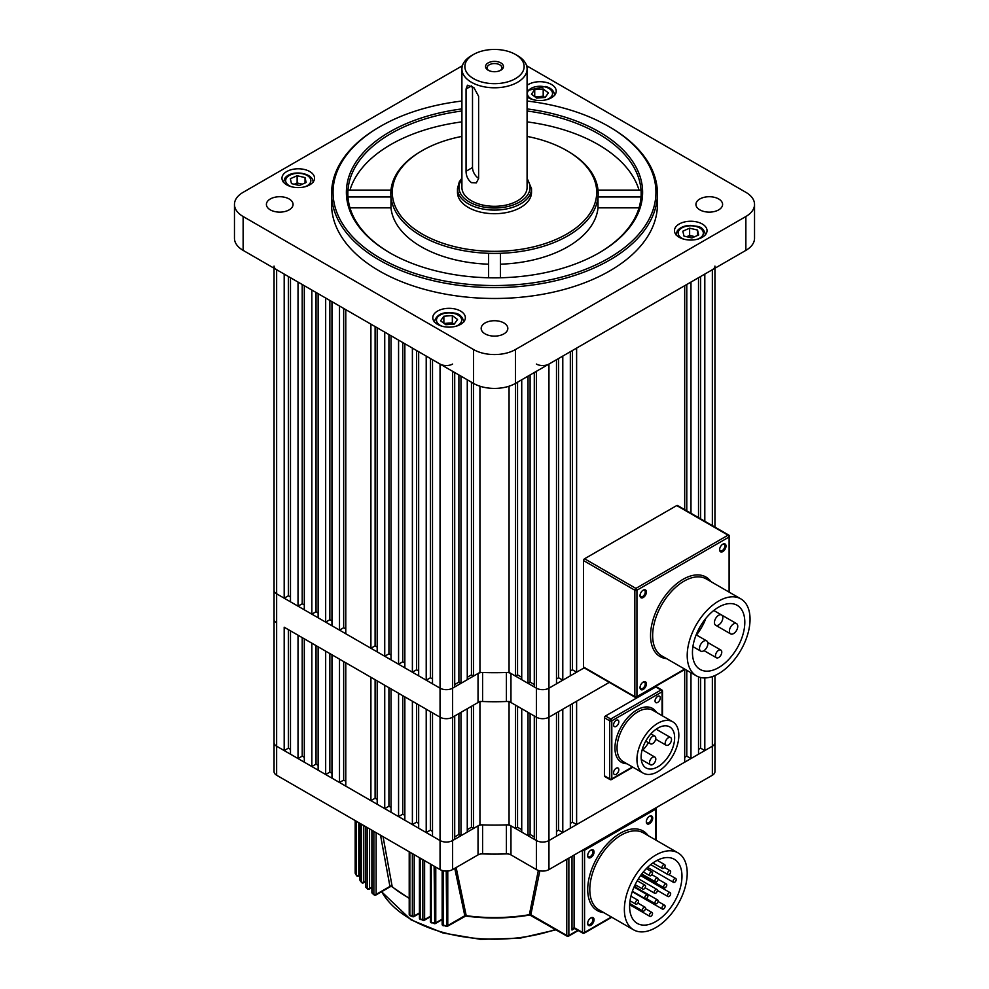 <?xml version="1.0" encoding="UTF-8"?>
<svg xmlns="http://www.w3.org/2000/svg" width="989" height="989" viewBox="0 0 989 989"><rect width="100%" height="100%" fill="white"/><g stroke="black" fill="none" stroke-linecap="round" stroke-linejoin="round"><path stroke-width="1.48" d="M274.052 266.103A8.889 5.13 0 0 0 276.648 269.725L276.648 593.833A8.889 5.13 180 0 1 274.052 590.21A8.889 5.13 0 0 0 276.648 593.833L276.648 622.86A8.889 5.13 180 0 1 274.052 619.238A8.889 5.13 0 0 0 276.648 622.86L276.648 746.213A8.889 5.13 180 0 1 274.052 742.591A8.889 5.13 0 0 0 276.648 746.213L440.043 840.551A8.889 5.13 0 0 0 452.603 840.551L478.033 825.864A5.922 3.424 180 0 1 482.595 824.875A191.075 110.311 0 0 0 506.405 824.875A5.922 3.424 180 0 1 510.967 825.864L510.967 854.892A5.922 3.424 0 0 0 506.405 853.903L506.405 824.875M290.482 749.365L288.38 748.154L284.189 750.577L276.648 746.213L276.648 775.24L440.043 869.578L440.043 717.198A8.889 5.13 0 0 0 452.603 717.198L478.033 702.511L478.033 673.484A5.922 3.424 180 0 1 482.595 672.495A191.075 110.311 0 0 0 506.405 672.495A5.922 3.424 180 0 1 510.967 673.484L510.967 702.511A5.922 3.424 0 0 0 506.405 701.522L506.405 672.495M536.397 364.051A8.889 5.13 0 0 0 548.957 364.051L548.957 688.171A8.889 5.13 180 0 1 536.397 688.171A8.889 5.13 0 0 0 548.957 688.171L548.957 717.198A8.889 5.13 180 0 1 536.397 717.198A8.889 5.13 0 0 0 548.957 717.198L548.957 840.551A8.889 5.13 180 0 1 536.397 840.551A8.889 5.13 0 0 0 548.957 840.551L548.957 869.578L712.352 775.24L712.352 746.213A8.889 5.13 0 0 0 714.948 742.591A8.889 5.13 180 0 1 712.352 746.213L712.352 676.55M572.421 703.649L572.421 822.168L576.612 824.579L576.612 701.226L609.273 682.373L548.957 717.198L556.498 712.834L556.498 836.2L548.957 840.551L712.352 746.213L704.811 750.577L704.811 677.935M548.957 869.578A8.889 5.13 180 0 1 536.397 869.578L536.397 840.551L510.967 825.864M714.948 675.536L714.948 771.618A8.889 5.13 180 0 1 712.352 775.24M536.397 869.578L510.967 854.892M482.595 824.875L482.595 853.903A191.075 110.311 0 0 0 506.405 853.903M482.595 853.903A5.922 3.424 0 0 0 478.033 854.892L478.033 825.864M290.482 596.985L288.38 595.774L284.189 598.197L276.648 593.833L440.043 688.171A8.889 5.13 0 0 0 452.603 688.171L452.603 717.198L454.705 715.987L454.705 839.34L452.603 840.551L452.603 869.578L478.033 854.892M452.603 869.578A8.889 5.13 180 0 1 440.043 869.578M276.648 775.24A8.889 5.13 180 0 1 274.052 771.618L274.052 268.229M510.967 673.484L536.397 688.171L536.397 840.551L534.295 839.34L534.295 715.987L536.397 717.198L510.967 702.511M528.015 835.705L521.735 832.083L521.735 708.73L528.015 712.352L528.015 835.705L530.104 834.506L534.295 836.917M460.985 835.705L467.265 832.083L467.265 708.73L460.985 712.352L460.985 835.705L458.896 834.506L454.705 836.917M521.735 829.66L517.544 827.249L515.442 828.461L515.442 705.095L509.063 701.411A191.075 110.311 0 0 1 479.937 701.411L473.558 705.095L473.558 828.461L471.456 827.249L471.456 706.307M479.937 701.77L479.937 824.764L473.558 828.461M454.705 372.519L454.705 686.959L452.603 688.171A8.889 5.13 180 0 1 440.043 688.171L440.043 717.198A8.889 5.13 180 0 0 452.603 717.198L452.603 840.551A8.889 5.13 180 0 1 440.043 840.551L432.502 836.2L432.502 712.834L440.043 717.198L284.189 627.211L284.189 750.577M298.023 758.551L290.482 754.199L290.482 630.846L298.023 635.198L298.023 758.551L302.214 756.14L304.303 757.339M311.844 766.537L304.303 762.185L304.303 638.832L311.844 643.184L311.844 766.537L316.035 764.114L318.124 765.325M325.665 774.523L318.124 770.159L318.124 646.806L325.665 651.158L325.665 774.523L329.856 772.1L331.958 773.311M339.499 782.497L331.958 778.145L331.958 654.792L339.499 659.144L339.499 782.497L343.678 780.086L345.779 781.285M370.912 800.645L345.779 786.131L345.779 662.766L370.912 677.28L370.912 800.645L375.103 798.222L377.192 799.433M384.733 808.619L377.192 804.267L377.192 680.914L384.733 685.266L384.733 808.619L388.924 806.208L391.026 807.407M398.567 816.605L391.026 812.253L391.026 688.888L398.567 693.252L398.567 816.605L402.758 814.182L404.847 815.393M412.388 824.579L404.847 820.227L404.847 696.874L412.388 701.226L412.388 824.579L416.579 822.168L418.668 823.38M426.21 832.565L418.668 828.213L418.668 704.86L426.21 709.212L426.21 832.565L430.4 830.142L432.502 831.353M562.79 709.212L570.332 704.86L570.332 828.213L562.79 832.565L562.79 709.212M698.518 749.365L700.62 748.154L704.811 750.577M684.697 757.339L686.786 756.14L690.977 758.551L698.518 754.199L698.518 676.859M576.612 824.579L684.697 762.185L684.697 669.565M572.421 822.168L570.332 823.38M558.6 711.635L558.6 830.142L562.79 832.565M558.6 830.142L556.498 831.353M515.442 828.461L509.063 824.764L509.063 701.77M479.937 824.764A191.075 110.311 0 0 0 509.063 824.764M467.265 829.66L471.456 827.249M690.977 758.551L690.977 672.718M416.579 703.649L416.579 822.168M329.856 653.581L329.856 772.1M316.035 645.594L316.035 764.114M302.214 637.621L302.214 756.14M430.4 711.635L430.4 830.142M343.678 661.567L343.678 780.086M375.103 679.703L375.103 798.222M388.924 687.689L388.924 806.208M402.758 695.663L402.758 814.182M288.38 629.634L288.38 748.154M686.786 670.295L686.786 756.14M700.62 677.502L700.62 748.154M458.896 834.506L458.896 713.564M517.544 706.307L517.544 827.249M530.104 713.564L530.104 834.506M646.423 591.991A4.512 2.608 120 0 0 643.221 590.149A4.512 2.608 120 0 0 640.031 595.675A4.512 2.608 120 0 0 643.221 597.529A4.512 2.608 120 0 0 646.423 591.991M640.044 595.329A3.709 2.139 120 0 0 640.798 596.713A3.709 2.139 120 0 0 643.654 595.724A3.709 2.139 120 0 0 645.261 591.991A3.709 2.139 120 0 0 644.494 590.297A3.709 2.139 120 0 0 642.924 590.334M726.013 546.039A4.512 2.608 120 0 0 722.823 544.197A4.512 2.608 120 0 0 719.621 549.723A4.512 2.608 120 0 0 722.823 551.565A4.512 2.608 120 0 0 726.013 546.039M719.646 549.365A3.709 2.139 120 0 0 720.388 550.749A3.709 2.139 120 0 0 723.243 549.76A3.709 2.139 120 0 0 724.863 546.039A3.709 2.139 120 0 0 724.096 544.346A3.709 2.139 120 0 0 722.514 544.383M646.423 683.906A4.512 2.608 120 0 0 643.221 682.064A4.512 2.608 120 0 0 640.031 687.59A4.512 2.608 120 0 0 643.221 689.432A4.512 2.608 120 0 0 646.423 683.906M640.044 687.231A3.709 2.139 120 0 0 640.798 688.628A3.709 2.139 120 0 0 643.654 687.627A3.709 2.139 120 0 0 645.261 683.906A3.709 2.139 120 0 0 644.494 682.212A3.709 2.139 120 0 0 642.924 682.249M699.495 648.413A5.922 3.424 120 0 0 700.731 651.133A5.922 3.424 120 0 0 705.293 649.538A5.922 3.424 120 0 0 707.877 643.579A5.922 3.424 120 0 0 706.653 640.872A5.922 3.424 120 0 0 702.091 642.454A5.922 3.424 120 0 0 699.495 648.413M714.441 622.538A5.922 3.424 120 0 0 715.665 625.246A5.922 3.424 120 0 0 720.239 623.663A5.922 3.424 120 0 0 722.823 617.705A5.922 3.424 120 0 0 721.599 614.985A5.922 3.424 120 0 0 717.025 616.58A5.922 3.424 120 0 0 714.441 622.538M729.388 631.167A5.922 3.424 120 0 0 730.611 633.875A5.922 3.424 120 0 0 735.173 632.292A5.922 3.424 120 0 0 737.757 626.334A5.922 3.424 120 0 0 736.533 623.614A5.922 3.424 120 0 0 731.971 625.209A5.922 3.424 120 0 0 729.388 631.167M715.492 655.732A4.438 2.571 120 0 0 716.407 657.759A4.438 2.571 120 0 0 719.831 656.572A4.438 2.571 120 0 0 721.772 652.097A4.438 2.571 120 0 0 720.857 650.07A4.438 2.571 120 0 0 717.433 651.256A4.438 2.571 120 0 0 715.492 655.732M744.816 622.254A37.026 21.375 120 0 0 737.151 605.305A37.026 21.375 120 0 0 708.606 615.232A37.026 21.375 120 0 0 692.448 652.493A37.026 21.375 120 0 0 700.113 669.442A37.026 21.375 120 0 0 728.646 659.527A37.026 21.375 120 0 0 744.816 622.254M687.207 655.509A44.431 25.652 120 0 0 696.417 675.858A44.431 25.652 120 0 0 730.661 663.953A44.431 25.652 120 0 0 750.045 619.238A44.431 25.652 120 0 0 740.848 598.889A44.431 25.652 120 0 0 706.603 610.794A44.431 25.652 120 0 0 687.207 655.509M583.522 560.578L583.522 667.006L634.839 696.639L634.839 590.21L583.522 560.578A1.484 0.853 -60 0 1 584.573 558.76L635.89 588.393L728.052 535.185L676.736 505.552L584.573 558.76M676.736 505.552A1.484 0.853 -60 0 1 677.477 505.478L728.794 535.111A1.484 0.853 120 0 0 728.052 535.185A1.484 0.853 -120 0 1 729.103 537.002L636.941 590.21L636.941 696.639L684.672 669.071M685.105 669.33L636.632 697.307A1.484 0.853 60 0 0 636.941 696.639A1.484 0.853 0 0 1 634.839 696.639A1.484 0.853 120 0 0 635.148 697.307L583.831 667.686A1.484 0.853 -60 0 1 583.522 667.006M705.491 619.374A37.026 21.375 -60 0 1 696.466 634.987M613.588 724.875A3.709 2.139 120 0 0 614.354 726.569A3.709 2.139 120 0 0 617.21 725.58A3.709 2.139 120 0 0 618.817 721.846A3.709 2.139 120 0 0 618.051 720.153A3.709 2.139 120 0 0 615.195 721.142A3.709 2.139 120 0 0 613.588 724.875M613.588 772.768A3.709 2.139 120 0 0 614.354 774.461A3.709 2.139 120 0 0 617.21 773.46A3.709 2.139 120 0 0 618.817 769.739A3.709 2.139 120 0 0 618.051 768.045A3.709 2.139 120 0 0 615.195 769.034A3.709 2.139 120 0 0 613.588 772.768M655.052 700.929A3.709 2.139 120 0 0 655.818 702.623A3.709 2.139 120 0 0 658.674 701.634A3.709 2.139 120 0 0 660.293 697.9A3.709 2.139 120 0 0 659.527 696.207A3.709 2.139 120 0 0 656.671 697.208A3.709 2.139 120 0 0 655.052 700.929M655.794 738.165A4.438 2.571 120 0 0 654.866 736.125A4.438 2.571 120 0 0 651.442 737.324A4.438 2.571 120 0 0 649.501 741.787A4.438 2.571 120 0 0 650.428 743.827A4.438 2.571 120 0 0 653.853 742.64A4.438 2.571 120 0 0 655.794 738.165M655.794 759.107A4.438 2.571 120 0 0 654.866 757.08A4.438 2.571 120 0 0 651.442 758.266A4.438 2.571 120 0 0 649.501 762.742A4.438 2.571 120 0 0 650.428 764.769A4.438 2.571 120 0 0 653.853 763.582A4.438 2.571 120 0 0 655.794 759.107M671.506 739.562A4.438 2.571 120 0 0 670.579 737.534A4.438 2.571 120 0 0 667.155 738.721A4.438 2.571 120 0 0 665.214 743.196A4.438 2.571 120 0 0 666.141 745.224A4.438 2.571 120 0 0 669.565 744.037A4.438 2.571 120 0 0 671.506 739.562M674.646 737.757A23.699 13.685 -60 0 1 664.299 761.604A23.699 13.685 -60 0 1 646.04 767.946A23.699 13.685 -60 0 1 641.132 757.104A23.699 13.685 -60 0 1 651.467 733.257A23.699 13.685 -60 0 1 669.738 726.903A23.699 13.685 -60 0 1 674.646 737.757M648.475 742.702A23.699 13.685 -60 0 1 642.776 750.095M636.941 759.515A29.621 17.097 -60 0 1 649.872 729.709A29.621 17.097 -60 0 1 672.693 721.772A29.621 17.097 -60 0 1 678.837 735.334A29.621 17.097 -60 0 1 665.906 765.14A29.621 17.097 -60 0 1 643.073 773.077A29.621 17.097 -60 0 1 636.941 759.515M610.757 779.48A1.484 0.853 -60 0 1 610.015 779.555L604.774 776.526A1.484 0.853 -60 0 1 604.477 775.846L604.477 717.804A1.484 0.853 -60 0 1 605.515 715.987L655.794 686.959A1.484 0.853 -60 0 1 656.535 686.885L661.765 689.914A1.484 0.853 -60 0 0 661.023 689.988L655.794 686.959M594.055 919.733A4.512 2.608 120 0 0 590.853 917.891A4.512 2.608 120 0 0 587.664 923.417A4.512 2.608 120 0 0 590.853 925.271A4.512 2.608 120 0 0 594.055 919.733M587.676 923.058A3.709 2.139 120 0 0 588.43 924.455A3.709 2.139 120 0 0 591.286 923.454A3.709 2.139 120 0 0 592.893 919.733A3.709 2.139 120 0 0 592.127 918.039A3.709 2.139 120 0 0 590.557 918.076M594.055 852.011A4.512 2.608 120 0 0 590.853 850.169A4.512 2.608 120 0 0 587.664 855.695A4.512 2.608 120 0 0 590.853 857.537A4.512 2.608 120 0 0 594.055 852.011M587.676 855.337A3.709 2.139 120 0 0 588.43 856.721A3.709 2.139 120 0 0 591.286 855.732A3.709 2.139 120 0 0 592.893 852.011A3.709 2.139 120 0 0 592.127 850.317A3.709 2.139 120 0 0 590.557 850.355M652.703 818.15A4.512 2.608 120 0 0 649.501 816.296A4.512 2.608 120 0 0 646.312 821.834A4.512 2.608 120 0 0 649.501 823.676A4.512 2.608 120 0 0 652.703 818.15M646.324 821.476A3.709 2.139 120 0 0 647.078 822.86A3.709 2.139 120 0 0 649.934 821.871A3.709 2.139 120 0 0 651.553 818.15A3.709 2.139 120 0 0 650.787 816.457A3.709 2.139 120 0 0 649.204 816.494M374.25 894.996A1.484 0.989 -50.6 0 1 374.139 894.921L374.139 894.921A1.484 0.989 -50.6 0 1 373.867 894.266L373.867 831.366M367.673 889.062A1.484 1.038 -45.3 0 1 367.488 888.938L367.488 888.938A1.484 1.038 -45.3 0 1 367.253 888.307L367.253 827.546M361.838 882.695A1.484 1.088 -39.5 0 1 361.591 882.497L361.591 882.497A1.484 1.088 -39.5 0 1 361.393 881.916L361.393 824.171M356.831 875.846A1.484 1.137 -32.8 0 1 356.51 875.549L356.51 875.549A1.484 1.137 -32.8 0 1 356.374 875.055L356.374 821.266M383.052 836.669L392.139 886.329L389.963 886.601L380.53 835.223M652.542 872.904A2.225 1.286 -60 0 1 651.566 875.141A2.225 1.286 -60 0 1 649.86 875.735A2.225 1.286 -60 0 1 649.402 874.721A2.225 1.286 -60 0 1 650.366 872.483A2.225 1.286 -60 0 1 652.072 871.89A2.225 1.286 -60 0 1 652.542 872.904M645.533 886.28A2.225 1.286 -60 0 1 644.568 888.518A2.225 1.286 -60 0 1 642.85 889.111A2.225 1.286 -60 0 1 642.393 888.097A2.225 1.286 -60 0 1 643.357 885.86A2.225 1.286 -60 0 1 645.075 885.266A2.225 1.286 -60 0 1 645.533 886.28M635.371 903.13A2.225 1.286 120 0 0 635.828 904.156A2.225 1.286 120 0 0 637.534 903.55A2.225 1.286 120 0 0 638.511 901.325A2.225 1.286 120 0 0 638.053 900.299A2.225 1.286 120 0 0 636.335 900.892A2.225 1.286 120 0 0 635.371 903.13M644.791 897.691A2.225 1.286 120 0 0 645.248 898.704A2.225 1.286 120 0 0 646.967 898.111A2.225 1.286 120 0 0 647.931 895.873A2.225 1.286 120 0 0 647.474 894.86A2.225 1.286 120 0 0 645.768 895.453A2.225 1.286 120 0 0 644.791 897.691M654.224 892.251A2.225 1.286 120 0 0 654.681 893.265A2.225 1.286 120 0 0 656.387 892.671A2.225 1.286 120 0 0 657.364 890.434A2.225 1.286 120 0 0 656.906 889.42A2.225 1.286 120 0 0 655.188 890.013A2.225 1.286 120 0 0 654.224 892.251M658.105 879.036A2.225 1.286 -60 0 1 657.129 881.261A2.225 1.286 -60 0 1 655.423 881.867A2.225 1.286 -60 0 1 654.965 880.84A2.225 1.286 -60 0 1 655.93 878.603A2.225 1.286 -60 0 1 657.636 878.009A2.225 1.286 -60 0 1 658.105 879.036M665.103 865.647A2.225 1.286 -60 0 1 664.138 867.885A2.225 1.286 -60 0 1 662.42 868.478A2.225 1.286 -60 0 1 661.962 867.464A2.225 1.286 -60 0 1 662.939 865.227A2.225 1.286 -60 0 1 664.645 864.633A2.225 1.286 -60 0 1 665.103 865.647M670.666 871.779A2.225 1.286 -60 0 1 669.701 874.004A2.225 1.286 -60 0 1 667.983 874.61A2.225 1.286 -60 0 1 667.526 873.584A2.225 1.286 -60 0 1 668.502 871.346A2.225 1.286 -60 0 1 670.208 870.753A2.225 1.286 -60 0 1 670.666 871.779M663.644 886.812A2.225 1.286 120 0 0 664.101 887.825A2.225 1.286 120 0 0 665.82 887.232A2.225 1.286 120 0 0 666.784 884.994A2.225 1.286 120 0 0 666.326 883.981A2.225 1.286 120 0 0 664.62 884.574A2.225 1.286 120 0 0 663.644 886.812M642.393 910.053A2.225 1.286 120 0 0 642.85 911.079A2.225 1.286 120 0 0 644.568 910.473A2.225 1.286 120 0 0 645.533 908.248A2.225 1.286 120 0 0 645.075 907.222A2.225 1.286 120 0 0 643.357 907.815A2.225 1.286 120 0 0 642.393 910.053M649.402 915.344A2.225 1.286 120 0 0 649.86 916.358A2.225 1.286 120 0 0 651.566 915.765A2.225 1.286 120 0 0 652.542 913.527A2.225 1.286 120 0 0 652.072 912.513A2.225 1.286 120 0 0 650.366 913.107A2.225 1.286 120 0 0 649.402 915.344M654.965 902.796A2.225 1.286 120 0 0 655.423 903.822A2.225 1.286 120 0 0 657.129 903.217A2.225 1.286 120 0 0 658.105 900.991A2.225 1.286 120 0 0 657.636 899.965A2.225 1.286 120 0 0 655.93 900.559A2.225 1.286 120 0 0 654.965 902.796M661.962 908.087A2.225 1.286 120 0 0 662.42 909.101A2.225 1.286 120 0 0 664.138 908.508A2.225 1.286 120 0 0 665.103 906.27A2.225 1.286 120 0 0 664.645 905.256A2.225 1.286 120 0 0 662.939 905.85A2.225 1.286 120 0 0 661.962 908.087M667.526 895.539A2.225 1.286 120 0 0 667.983 896.566A2.225 1.286 120 0 0 669.701 895.972A2.225 1.286 120 0 0 670.666 893.735A2.225 1.286 120 0 0 670.208 892.708A2.225 1.286 120 0 0 668.502 893.314A2.225 1.286 120 0 0 667.526 895.539M673.076 881.36A2.225 1.286 120 0 0 673.534 882.386A2.225 1.286 120 0 0 675.24 881.792A2.225 1.286 120 0 0 676.216 879.555A2.225 1.286 120 0 0 675.759 878.529A2.225 1.286 120 0 0 674.041 879.134A2.225 1.286 120 0 0 673.076 881.36M681.977 876.229A37.026 21.375 120 0 0 674.3 859.28A37.026 21.375 120 0 0 645.768 869.195A37.026 21.375 120 0 0 629.61 906.456A37.026 21.375 120 0 0 637.275 923.405A37.026 21.375 120 0 0 665.807 913.49A37.026 21.375 120 0 0 681.977 876.229M624.368 909.484A44.431 25.652 120 0 0 633.578 929.821A44.431 25.652 120 0 0 667.81 917.916A44.431 25.652 120 0 0 687.207 873.2A44.431 25.652 120 0 0 678.009 852.864A44.431 25.652 120 0 0 643.765 864.769A44.431 25.652 120 0 0 624.368 909.484M456.139 867.538L466.215 915.69L464.805 915.74L454.755 868.33M539.858 870.815L530.833 914.738L529.35 914.701L538.337 870.419M641.948 875.03A37.026 21.375 -60 0 1 641.465 876.118M636.286 885.328A37.026 21.375 -60 0 1 635.136 886.972M355.249 820.623L355.249 873.25A1.484 1.137 149 0 0 355.385 873.732L356.51 875.549A1.484 1.484 0 0 0 358.5 876.031L359.934 875.203M360.058 823.404L360.058 880.247A1.484 1.1 142.1 0 0 360.243 880.803L361.591 882.497A1.484 1.484 0 0 0 363.482 882.831L365.534 881.644M365.72 826.668L365.72 886.762A1.484 1.051 136.1 0 0 365.942 887.368L367.488 888.938A1.484 1.484 0 0 0 369.268 889.16L371.889 887.652M372.148 830.377L372.148 892.82A1.484 1.001 130.7 0 0 372.408 893.463L374.139 894.921A1.484 1.484 0 0 0 375.82 895.057L390.358 886.663M413.179 916.531A1.484 0.68 -68.8 0 1 412.636 916.704A1.484 0.68 -68.8 0 1 412.351 916.024L412.351 853.581M409.842 852.135L409.842 915.035A1.484 0.692 112.1 0 0 410.138 915.703L412.636 916.704A1.484 1.484 0 0 0 413.909 916.605L419.423 913.428M423.564 920.203L422.847 919.745L422.847 859.651M420.152 858.093L420.152 918.855L423.119 920.4A1.484 1.484 0 0 0 424.306 920.277L430.376 916.766M434.727 923.429L434.122 866.154M431.229 864.485L431.229 922.23L434.356 923.664A1.484 1.484 0 0 0 435.469 923.503L442.157 919.646M446.719 926.186L446.237 871.074M443.121 870.728L443.121 925.135L446.435 926.421A1.484 1.484 0 0 0 447.461 926.26L465.72 916.037C487.243 918.942 508.618 918.608 529.844 915.023L567.068 936.163A1.484 0.853 -60 0 1 566.771 935.483L566.771 859.293M464.855 915.925A1.484 1.076 4.9 0 1 466.215 915.69A124.651 71.962 0 0 0 529.35 914.701A1.484 1.088 175.5 0 1 530.784 914.912M529.387 914.318A1.484 1.014 -168.2 0 1 530.833 914.738L566.771 935.483A1.484 0.853 0 0 0 568.86 935.483L577.848 930.29M466.178 915.307A1.484 1.026 -12.2 0 0 464.805 915.74L447.77 925.58A1.484 0.853 60 0 1 447.461 926.26M392.139 886.329A1.484 1.001 -10.4 0 0 389.901 886.428L376.129 894.377A1.484 0.853 60 0 1 375.82 895.057M409.211 898.086A124.651 71.962 0 0 1 406.368 896.491A124.651 71.962 0 0 1 392.188 886.713A1.484 1.162 -2.3 0 0 389.963 886.601M574.337 928.251L572.001 930.043L574.102 927.62L582.472 932.466L582.472 850.219A1.484 0.853 180 0 0 584.573 850.219L584.573 932.466L611.35 917.001M548.957 364.051L556.498 359.699L556.498 683.819L548.957 688.171L584.14 667.859L576.612 672.199L576.612 348.091L684.697 285.685L684.697 509.644M452.603 371.308L452.603 688.171L478.033 673.484M482.595 672.495L482.595 701.522A191.075 110.311 0 0 0 506.405 701.522M482.595 701.522A5.922 3.424 0 0 0 478.033 702.511M289.159 198.974A13.327 7.702 0 0 0 274.633 197.305A13.327 7.702 0 0 0 266.4 204.426A13.327 7.702 0 0 0 270.306 209.866A13.327 7.702 0 0 0 284.832 211.535A13.327 7.702 0 0 0 293.065 204.426A13.327 7.702 0 0 0 289.159 198.974M503.92 322.97A13.327 7.702 0 0 0 489.394 321.301A13.327 7.702 0 0 0 481.173 328.422A13.327 7.702 0 0 0 485.08 333.862A13.327 7.702 0 0 0 499.606 335.531A13.327 7.702 0 0 0 507.827 328.422A13.327 7.702 0 0 0 503.92 322.97M718.694 198.974A13.327 7.702 0 0 0 704.168 197.305A13.327 7.702 0 0 0 695.935 204.426A13.327 7.702 0 0 0 699.841 209.866A13.327 7.702 0 0 0 714.367 211.535A13.327 7.702 0 0 0 722.6 204.426A13.327 7.702 0 0 0 718.694 198.974M702.264 223.996A16.294 9.408 0 0 0 684.512 221.956A16.294 9.408 0 0 0 674.461 230.647A16.294 9.408 0 0 0 679.233 237.298A16.294 9.408 0 0 0 696.985 239.338A16.294 9.408 0 0 0 707.036 230.647A16.294 9.408 0 0 0 702.264 223.996M460.59 311.078A16.294 9.408 0 0 0 442.837 309.038A16.294 9.408 0 0 0 432.774 317.729A16.294 9.408 0 0 0 437.546 324.38A16.294 9.408 0 0 0 455.299 326.419A16.294 9.408 0 0 0 465.362 317.729A16.294 9.408 0 0 0 460.59 311.078M309.767 171.542A16.294 9.408 0 0 0 292.015 169.502A16.294 9.408 0 0 0 281.964 178.193A16.294 9.408 0 0 0 286.736 184.844A16.294 9.408 0 0 0 304.488 186.884A16.294 9.408 0 0 0 314.539 178.193A16.294 9.408 0 0 0 309.767 171.542M527.088 96.91A16.294 9.408 0 0 0 528.41 97.775A16.294 9.408 0 0 0 546.163 99.815A16.294 9.408 0 0 0 556.226 91.124A16.294 9.408 0 0 0 551.454 84.461A16.294 9.408 0 0 0 527.088 85.326M380.345 258.24A161.442 93.213 0 0 0 608.655 258.24A161.442 93.213 0 0 0 608.668 126.419A161.442 93.213 0 0 0 608.655 126.419L609.706 127.025A162.925 94.066 180 0 1 657.425 193.535A162.925 94.066 180 0 1 556.844 280.443A162.925 94.066 180 0 1 379.294 260.045A162.925 94.066 180 0 1 331.575 193.535A162.925 94.066 180 0 1 379.294 127.025L380.332 126.419A161.442 93.213 0 0 0 380.345 258.24M461.912 110.991A146.632 84.658 0 0 0 347.98 190.111A146.632 84.658 0 0 0 347.98 196.959A146.632 84.658 0 0 0 390.296 253.097M527.088 108.914A148.115 85.511 180 0 1 599.235 131.858A148.115 85.511 180 0 1 599.235 252.788A148.115 85.511 180 0 1 389.765 252.801A148.115 85.511 180 0 1 389.765 252.788A148.115 85.511 180 0 1 352.22 168.55A148.115 85.511 180 0 1 461.912 108.914M500.422 264.187A103.684 59.859 0 0 0 598.011 207.838L598.011 196.959A103.684 59.859 0 0 0 598.011 190.111L641.02 190.111A146.632 84.658 0 0 0 598.184 133.676A146.632 84.658 0 0 0 527.088 110.991M461.912 136.408A102.201 59.006 0 0 0 422.229 150.6A102.201 59.006 0 0 0 422.229 234.047A102.201 59.006 0 0 0 566.771 234.047A102.201 59.006 0 0 0 566.771 150.6L567.81 151.206A103.684 59.859 180 0 1 598.011 190.111M598.704 253.097A146.632 84.658 0 0 0 641.02 196.959L598.011 196.959A103.684 59.859 180 0 1 500.422 253.295A103.684 59.859 0 0 1 488.578 253.295A103.684 59.859 180 0 1 421.19 235.864A103.684 59.859 180 0 1 390.989 196.959L347.98 196.959M422.229 150.6L421.19 151.206A103.684 59.859 180 0 0 390.989 190.111A103.684 59.859 0 0 0 390.989 196.959L390.989 207.838A103.684 59.859 0 0 0 421.19 246.743A103.684 59.859 0 0 0 488.578 264.187M331.575 193.535L331.575 204.426A162.925 94.066 0 0 0 379.294 270.937A162.925 94.066 0 0 0 556.844 291.322A162.925 94.066 0 0 0 657.425 204.426L657.425 193.535M639.03 190.111A146.632 84.658 0 0 0 527.088 121.882M461.912 121.882A146.632 84.658 0 0 0 349.97 190.111M390.989 190.111L347.98 190.111M488.578 253.295L488.578 277.773M500.422 277.773L500.422 253.295M567.81 151.206L566.771 150.6A102.201 59.006 0 0 0 527.088 136.408M598.011 207.838L639.03 207.838M609.706 127.025L608.668 126.419A161.442 93.213 0 0 0 527.088 101.039M461.912 101.039A161.442 93.213 0 0 0 380.332 126.419M462.395 65.744L243.133 192.323A29.621 17.097 0 0 0 234.467 204.426A29.621 17.097 0 0 0 243.133 216.517L473.558 349.55A29.621 17.097 0 0 0 515.442 349.55L745.867 216.517A29.621 17.097 0 0 0 754.533 204.426A29.621 17.097 0 0 0 745.867 192.323L526.605 65.744M243.133 216.517L243.133 250.378L473.558 383.411L473.558 676.068L471.456 674.869L471.456 382.199M521.735 677.28L517.544 674.869L515.442 676.068L515.442 383.411L745.867 250.378L745.867 216.517M754.533 204.426L754.533 238.287A29.621 17.097 180 0 1 745.867 250.378M515.442 349.55L515.442 383.411A29.621 17.097 180 0 1 473.558 383.411L473.558 349.55M243.133 250.378A29.621 17.097 180 0 1 234.467 238.287L234.467 204.426M641.02 196.959A146.632 84.658 0 0 0 641.02 190.111M390.989 207.838L349.97 207.838M471.456 55.668L473.558 54.457A29.621 17.097 0 0 0 473.558 78.65A29.621 17.097 0 0 0 515.442 78.65A29.621 17.097 0 0 0 515.442 54.457A29.621 17.097 0 0 0 473.558 54.457L471.456 55.668A32.588 18.816 180 0 0 461.912 68.97A32.588 18.816 180 0 0 482.026 86.352A32.588 18.816 180 0 0 517.544 82.272A32.588 18.816 180 0 0 527.088 68.97A32.588 18.816 180 0 0 517.544 55.668L515.442 54.457M500.842 70.207L500.842 70.207A8.963 5.168 0 0 0 500.842 62.9A8.963 5.168 0 0 0 488.158 62.9A8.963 5.168 0 0 0 488.158 70.207A8.963 5.168 0 0 0 500.842 70.207M500.236 70.528A7.405 4.277 0 0 0 501.905 67.821A7.405 4.277 0 0 0 497.331 63.877A7.405 4.277 0 0 0 489.258 64.804A7.405 4.277 0 0 0 487.095 67.821A7.405 4.277 0 0 0 488.764 70.528M472.507 86.575L472.507 167.537A8.889 5.13 -120 0 0 478.614 178.317M471.456 182.656C467.933 179.862 466.128 176.067 466.054 171.258L466.054 89.022L467.451 85.215L473.991 87.774L478.614 96.279L478.614 178.515L476.339 182.841L471.456 182.656M457.474 188.701L457.474 192.323A37.026 21.375 0 0 0 480.333 212.079A37.026 21.375 0 0 0 520.684 207.443A37.026 21.375 0 0 0 531.526 192.323L531.526 188.701A37.026 21.375 0 0 1 520.684 203.821A37.026 21.375 0 0 1 480.333 208.456A37.026 21.375 0 0 1 457.474 188.701L459.267 181.889L461.912 178.181M461.912 68.97L461.912 187.49A32.588 18.816 0 0 0 482.026 204.871A32.588 18.816 0 0 0 517.544 200.792A32.588 18.816 0 0 0 527.088 187.49L527.088 68.97M453.778 324.095A7.405 4.277 0 0 0 451.899 323.452A7.405 4.277 0 0 0 448.104 323.156A7.405 4.277 0 0 0 444.753 323.922M444.148 323.465L452.344 322.834L453.988 324.083M443.863 316.233L452.344 315.578L457.548 319.496L454.272 324.058L445.804 324.701L440.587 320.795L443.863 316.233L443.863 323.242M452.344 322.834L452.344 315.578M544.63 97.491A7.405 4.277 0 0 0 542.763 96.848A7.405 4.277 0 0 0 538.956 96.551L543.196 96.23L544.852 97.478M535.012 96.86L538.956 96.551A7.405 4.277 0 0 0 535.618 97.318M545.137 97.454L536.656 98.096L531.452 94.178L534.728 89.616L543.196 88.973L548.413 92.892L545.137 97.454M534.728 96.638L534.728 89.616M543.196 96.23L543.196 88.973M536.397 371.308L536.397 688.171L534.295 686.959L534.295 372.519M530.104 374.942L530.104 682.126L528.015 683.325L521.735 679.703L521.735 379.776M528.015 683.325L528.015 376.154M460.985 376.154L460.985 683.325L458.896 682.126L454.705 684.536M467.265 379.776L467.265 679.703L460.985 683.325M479.937 386.204L479.937 672.384L473.558 676.068M704.811 521.252L704.811 274.077L712.352 269.725A8.889 5.13 0 0 0 714.948 266.103M276.648 269.725L284.189 274.077L284.189 598.197M298.023 606.17L290.482 601.819L290.482 277.711L298.023 282.063L298.023 606.17L302.214 603.76L304.303 604.959M311.844 614.157L304.303 609.805L304.303 285.685L311.844 290.049L311.844 614.157L316.035 611.734L318.124 612.945M325.665 622.143L318.124 617.779L318.124 293.671L325.665 298.023L325.665 622.143L329.856 619.72L331.958 620.931M339.499 630.117L331.958 625.765L331.958 301.657L339.499 306.009L339.499 630.117L343.678 627.706L345.779 628.905M370.912 648.265L345.779 633.751L345.779 309.631L370.912 324.145L370.912 648.265L375.103 645.842L377.192 647.053M384.733 656.239L377.192 651.887L377.192 327.779L384.733 332.131L384.733 656.239L388.924 653.828L391.026 655.027M398.567 664.225L391.026 659.873L391.026 335.753L398.567 340.117L398.567 664.225L402.758 661.802L404.847 663.013M412.388 672.199L404.847 667.847L404.847 343.739L412.388 348.091L412.388 672.199L416.579 669.788L418.668 670.999M426.21 680.185L418.668 675.833L418.668 351.725L426.21 356.077L426.21 680.185L430.4 677.762L432.502 678.973M440.043 364.051L440.043 688.171L432.502 683.819L432.502 359.699L440.043 364.051A8.889 5.13 0 0 0 452.603 364.051M562.79 356.077L570.332 351.725L570.332 675.833L562.79 680.185L562.79 356.077M690.977 513.279L690.977 282.063L698.518 277.711L698.518 517.63M572.421 350.514L572.421 669.788L576.612 672.199M572.421 669.788L570.332 670.999M558.6 358.488L558.6 677.762L562.79 680.185M558.6 677.762L556.498 678.973M530.104 682.126L534.295 684.536M515.442 676.068L509.063 672.384L509.063 386.204M479.937 672.384A191.075 110.311 0 0 0 509.063 672.384M467.265 677.28L471.456 674.869M416.579 350.514L416.579 669.788M329.856 300.446L329.856 619.72M316.035 292.46L316.035 611.734M302.214 284.486L302.214 603.76M430.4 358.488L430.4 677.762M343.678 308.432L343.678 627.706M375.103 326.568L375.103 645.842M388.924 334.554L388.924 653.828M402.758 342.528L402.758 661.802M288.38 276.5L288.38 595.774M686.786 284.486L686.786 510.856M700.62 276.5L700.62 518.842M458.896 682.126L458.896 374.942M517.544 382.199L517.544 674.869M694.698 236.705A7.405 4.277 0 0 0 693.586 236.371L694.797 236.668M686.725 236.73A7.405 4.277 180 0 1 693.586 236.371L689.63 235.431L689.63 228.175L697.529 230.066L698.654 234.962L691.867 237.966L683.968 236.074L682.843 231.179L689.63 228.175M686.7 236.73L689.63 235.431M697.529 235.456L697.529 230.066M302.201 184.251A7.405 4.277 0 0 0 301.089 183.917A7.405 4.277 0 0 0 294.228 184.275L297.133 182.977L302.3 184.201M305.032 177.6L306.157 182.495L299.37 185.499L291.471 183.62L290.346 178.725L297.133 175.721L305.032 177.6L305.032 182.99M297.133 182.977L297.133 175.721M666.586 658.637A45.914 26.505 -60 0 1 650.552 635.556A45.914 26.505 -60 0 1 674.51 585.55A45.914 26.505 -60 0 1 711.017 581.668M740.848 598.889L706.282 578.936A44.431 25.652 120 0 0 672.05 590.841A44.431 25.652 120 0 0 652.653 635.556A44.431 25.652 120 0 0 661.851 655.905L696.417 675.858M729.103 592.114L729.103 537.002A1.484 0.853 180 0 0 729.536 536.397L729.536 592.362M729.103 535.791A1.484 0.853 180 0 1 729.536 536.397A1.484 1.484 0 0 0 728.794 535.111A1.484 0.853 120 0 1 729.103 535.791M636.941 590.21A1.484 0.853 180 0 1 634.839 590.21A1.484 0.853 120 0 1 635.89 588.393A1.484 0.853 60 0 1 636.941 590.21M672.693 721.772L652.802 710.287A29.621 17.097 120 0 0 629.968 718.224A29.621 17.097 120 0 0 617.037 748.03A29.621 17.097 120 0 0 623.169 761.592L643.073 773.077M626.865 763.731A31.104 17.963 -60 0 1 614.948 748.03A31.104 17.963 -60 0 1 631.761 713.638A31.104 17.963 -60 0 1 656.486 712.414M662.074 715.64L662.074 691.793L611.808 720.82L611.808 778.875L632.453 766.945M604.477 775.846L609.706 778.875L609.706 720.82L604.477 717.804M605.515 715.987L610.757 719.003L661.023 689.988A1.484 0.853 60 0 1 662.074 691.793A1.484 0.853 0 0 0 662.506 691.187L662.506 715.888M609.706 720.82A1.484 0.853 -60 0 1 610.757 719.003A1.484 0.853 60 0 1 611.808 720.82A1.484 0.853 0 0 1 609.706 720.82M610.015 779.555A1.484 0.853 -60 0 1 609.706 778.875A1.484 0.853 0 0 0 611.808 778.875A1.484 0.853 60 0 1 611.499 779.555A1.484 1.484 0 0 1 610.015 779.555M442.157 870.481L442.157 924.332A1.484 0.853 -0 0 0 442.59 924.938A1.484 0.853 -0 0 0 443.121 925.135A147.373 85.091 0 0 0 446.237 925.778A1.484 0.853 180 0 0 447.77 925.58L447.77 871.012M430.376 864.003L430.376 921.464A1.484 0.853 -0 0 0 430.808 922.069A1.484 0.853 -0 0 0 431.229 922.23A147.373 85.091 0 0 0 434.122 923.009A1.484 0.853 180 0 0 435.778 922.836L442.157 919.14M419.423 857.673L419.423 918.113A1.484 0.853 -0 0 0 419.855 918.719A1.484 0.853 -0 0 0 420.152 918.855A147.373 85.091 0 0 0 422.847 919.745A1.484 0.853 180 0 0 424.615 919.597L430.376 916.271M409.211 851.776L409.211 914.331A1.484 0.853 -0 0 0 409.644 914.936A1.484 0.853 -0 0 0 409.842 915.035A147.373 85.091 0 0 0 412.351 916.024A1.484 0.853 180 0 0 414.218 915.925L419.423 912.921M376.129 832.676L376.129 894.377A1.484 0.853 180 0 1 374.027 894.377A1.484 0.853 180 0 1 373.867 894.266A147.373 85.091 0 0 1 372.148 892.82A1.484 0.853 -0 0 1 371.889 892.338A1.484 1.484 0 0 0 372.408 893.463M369.577 828.893L369.577 888.481A1.484 0.853 180 0 1 367.488 888.481A1.484 0.853 180 0 1 367.253 888.307A147.373 85.091 0 0 1 365.72 886.762A1.484 0.853 -0 0 1 365.534 886.342A1.484 1.484 0 0 0 365.942 887.368M363.779 825.543L363.779 882.151A1.484 0.853 180 0 1 361.69 882.151A1.484 0.853 180 0 1 361.393 881.916A147.373 85.091 0 0 1 360.058 880.247A1.484 0.853 -0 0 1 359.934 879.901A1.484 1.484 0 0 0 360.243 880.803M358.809 822.675L358.809 875.352A1.484 0.853 180 0 1 356.708 875.352A1.484 0.853 180 0 1 356.374 875.055A147.373 85.091 0 0 1 355.249 873.25A1.484 0.853 -0 0 1 355.175 872.978A1.484 1.484 0 0 0 355.385 873.732M603.747 912.6A45.914 26.505 -60 0 1 587.713 889.531A45.914 26.505 -60 0 1 611.672 839.525A45.914 26.505 -60 0 1 648.178 835.643M678.009 852.864L643.443 832.911A44.431 25.652 120 0 0 609.199 844.816A44.431 25.652 120 0 0 589.803 889.531A44.431 25.652 120 0 0 599.013 909.868L633.578 929.821M381.667 891.682A118.495 68.414 0 0 0 410.707 919.164A118.495 68.414 0 0 0 555.447 929.45M568.86 858.081L568.86 935.483A1.484 0.853 60 0 1 568.551 936.163L578.293 930.538M574.708 928.473L572.001 930.043L572.001 856.276M424.615 860.665L424.615 919.597A1.484 0.853 60 0 1 424.306 920.277M435.778 867.106L435.778 922.836A1.484 0.853 60 0 1 435.469 923.503M414.218 854.669L414.218 915.925A1.484 0.853 60 0 1 413.909 916.605M369.268 889.16A1.484 0.853 60 0 0 369.577 888.481L371.889 887.145M363.482 882.831A1.484 0.853 60 0 0 363.779 882.151L365.534 881.15M358.5 876.031A1.484 0.853 60 0 0 358.809 875.352L359.934 874.709M574.102 855.065L574.102 927.62A1.484 0.853 120 0 0 574.399 928.3L573.793 928.51M655.794 840.032L655.794 809.101L584.573 850.219A1.484 0.853 60 0 0 584.264 849.192M567.81 936.089A1.484 0.853 -60 0 1 567.068 936.163A1.484 1.484 0 0 0 568.551 936.163M574.399 928.3L582.781 933.134A1.484 0.853 120 0 1 582.472 932.466A1.484 0.853 0 0 0 584.573 932.466A1.484 0.853 60 0 1 584.264 933.134L611.795 917.248M655.794 807.902L655.794 807.902A1.484 0.853 180 0 1 656.226 808.495A1.484 0.853 180 0 1 655.794 809.101A1.484 0.853 -120 0 0 655.484 808.075M355.249 872.694A1.484 0.853 -0 0 0 355.175 872.978L355.175 820.573M360.058 879.542A1.484 0.853 -0 0 0 359.934 879.901L359.934 823.318M365.72 885.921A1.484 0.853 -0 0 0 365.534 886.342L365.534 826.557M466.054 171.258L472.507 167.537M527.088 179.293A35.542 20.522 180 0 1 519.633 202.003A35.542 20.522 180 0 1 474.485 204.451A35.542 20.522 180 0 1 461.912 179.293M466.054 89.022L471.456 85.907M455.756 326.308A12.585 7.269 0 0 0 461.616 319.534A12.585 7.269 0 0 0 453.877 313.426A12.585 7.269 0 0 0 437.88 316.814A12.585 7.269 0 0 0 442.38 326.308M546.62 99.691A12.585 7.269 0 0 0 552.48 92.929A12.585 7.269 0 0 0 544.741 86.822A12.585 7.269 0 0 0 528.744 90.209A12.585 7.269 0 0 0 533.244 99.691M712.352 525.616L712.352 269.725M697.43 239.227A12.585 7.269 0 0 0 702.388 235.852A12.585 7.269 0 0 0 695.564 226.357A12.585 7.269 0 0 0 679.109 230.289A12.585 7.269 0 0 0 684.067 239.227M304.933 186.773A12.585 7.269 0 0 0 309.891 183.385A12.585 7.269 0 0 0 303.067 173.891A12.585 7.269 0 0 0 286.612 177.835A12.585 7.269 0 0 0 291.57 186.773M700.731 651.133L692.906 646.608M715.665 625.246L730.611 633.875M716.407 657.759L704.032 650.626M720.857 650.07L707.765 642.504M736.533 623.614L721.624 615.01M721.599 614.985L713.774 610.473M706.653 640.872L696.169 634.814M635.148 697.307A1.484 1.484 0 0 0 636.632 697.307M650.923 733.85L654.866 736.125M642.182 749.749L654.866 757.08M656.14 729.19L670.579 737.534M655.682 739.191L666.141 745.224M641.268 759.478L650.428 764.769M645.73 741.12L650.428 743.827M632.886 767.204L611.499 779.555M662.506 691.187A1.484 1.484 0 0 0 661.765 689.914M442.157 924.332A1.484 1.484 0 0 0 443.332 925.778M430.376 921.464A1.484 1.484 0 0 0 431.464 922.885M419.423 918.113A1.484 1.484 0 0 0 420.424 919.523M409.211 914.331A1.484 1.484 0 0 0 410.138 915.703M556.065 929.808L519.707 938.252L480.592 939.352L442.998 932.986L411.016 919.832L381.569 891.744M409.211 898.395L392.027 886.812M649.86 875.735L643.32 871.964M642.85 889.111L635.148 884.673M635.828 904.156L630.03 900.806M645.248 898.704L632.391 891.287M654.681 893.265L645.125 887.751M655.423 881.867L641.725 873.955M662.42 868.478L652.888 862.977M667.983 874.61L650.7 864.621M664.101 887.825L641.231 874.622M642.85 911.079L629.721 903.501M649.86 916.358L629.647 904.7M655.423 903.822L646.373 898.593M662.42 909.101L632.255 891.682M667.983 896.566L657.364 890.421M673.534 882.386L647.56 867.39M675.759 878.529L668.923 874.585M670.208 892.708L640.538 875.574M664.645 905.256L658.056 901.449M657.636 899.965L634.295 886.49M652.072 912.513L645.483 908.706M645.075 907.222L637.905 903.093M666.326 883.981L658.093 879.221M670.208 870.753L664.484 867.452M664.645 864.633L657.203 860.331M657.636 878.009L651.924 874.709M656.906 889.42L638.424 878.751M647.474 894.86L634.023 887.096M638.053 900.299L630.933 896.195M645.075 885.266L637.225 880.742M652.072 871.89L646.361 868.589M656.028 807.766A1.484 1.484 0 0 1 656.226 808.495L656.226 840.279M582.781 933.134A1.484 1.484 0 0 0 584.264 933.134M371.889 830.228L371.889 892.338M527.088 178.181L531.526 188.701M463.878 321.957C462.456 316.529 459.292 313.575 454.396 313.08C443.208 311.325 436.495 314.279 434.258 321.957M554.742 95.352C554.013 90.629 550.861 87.662 545.26 86.476L527.088 90.543M714.948 527.112L714.948 268.229M705.565 234.888C702.771 224.985 697.468 226.852 690.804 225.393C684.697 225.48 680.209 227.285 677.304 230.808L675.932 234.888M313.068 182.421C313.995 172.778 290.927 169.107 284.807 178.354L283.435 182.421"/></g></svg>
